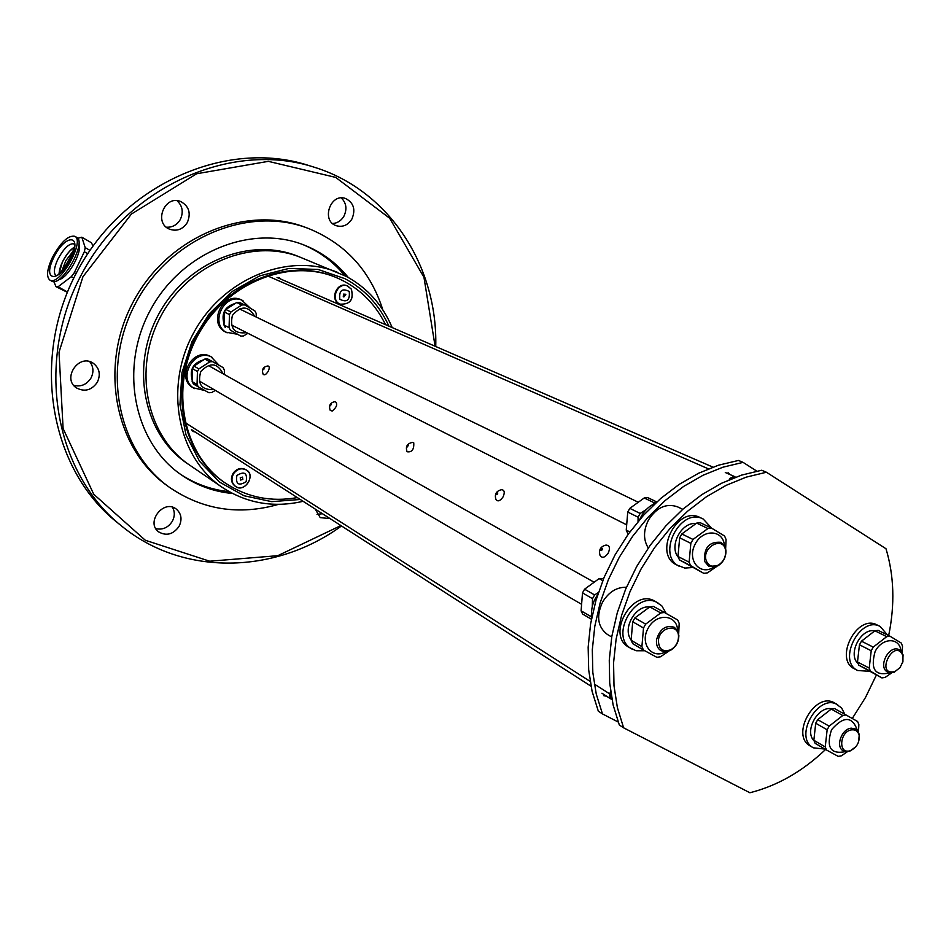 <?xml version="1.0" encoding="UTF-8"?>
<svg xmlns="http://www.w3.org/2000/svg" width="951" height="951" viewBox="0 0 951 951"><rect width="100%" height="100%" fill="white"/><g stroke="black" fill="none" stroke-linecap="round" stroke-linejoin="round"><path stroke-width="1.43" d="M97.299 382.29C100.877 374.504 99.522 368.156 93.222 363.223C78.838 353.13 61.625 378.7 76.567 387.984C84.71 392.157 91.617 390.255 97.299 382.29M179.061 526.367C182.366 519.424 181.427 513.659 176.268 509.07C163.655 498.811 145.384 522.408 158.651 531.871C166.413 536.293 173.213 534.45 179.061 526.367M315.268 509.118L320.214 517.617L330.045 518.616M351.906 219.039C355.817 209.553 353.701 202.706 345.546 198.497C330.389 192.684 320.82 220.894 336.285 225.708C342.681 227.455 347.888 225.232 351.906 219.039M187.264 222.617C191.199 213.25 189.047 206.236 180.785 201.564C164.761 194.396 153.218 222.95 169.587 229.203C176.838 231.616 182.735 229.417 187.264 222.617M382.825 309.848C370.296 270.678 345.415 243.527 308.207 228.383L305.366 227.325C245.869 204.334 168.006 236.323 133.473 301.384C98.417 366.159 114.881 448.717 166.972 485.533L169.421 487.304C202.634 509.914 239.01 515.597 278.572 504.351M435.094 346.235L423.956 277.276L389.696 218.266L335.703 177.409L268.337 161.349L196.679 173.748L131.44 214.023L82.951 276.705L59.021 352.167L63.099 428.544L93.733 494.258L145.325 540.263L209.696 561.209L277.763 555.693L340.898 525.582M73.774 385.405C80.942 387.057 86.672 384.62 90.951 378.106C93.935 372.138 93.531 366.658 89.739 361.665M155.845 528.661C162.657 530.111 168.161 527.65 172.333 521.267C174.901 516.31 174.936 511.626 172.416 507.216M317.004 514.325L322.472 513.742M332.6 223.521C337.403 223.2 341.171 220.763 343.905 216.234C347.246 209.125 346.39 203.015 341.302 197.927M166.342 227.182C172.262 227.539 176.886 225.042 180.214 219.681C183.674 212.323 182.616 205.998 177.064 200.697M435.748 346.521C437.817 266.339 389.292 190.141 313.949 167.126L308.243 165.343C227.039 138.953 123.868 183.602 77.269 271.261C30.075 358.598 50.011 469.223 116.937 522.242L121.585 526.01C183.448 576.841 275.588 574.059 341.492 525.962M313.949 167.126C232.424 140.629 128.754 185.564 81.881 273.733C34.414 361.57 54.397 472.79 121.585 526.01M308.207 228.383C248.603 205.345 170.538 237.453 135.922 302.691C100.758 367.645 117.235 450.429 169.421 487.304M348.304 277.502C336.452 262.916 321.795 252.122 304.332 245.144C251.242 223.687 181.154 252.074 150.234 310.371C118.816 368.382 133.972 442.477 181.225 474.799C196.714 485.485 213.809 491.715 232.531 493.498M344.88 275.695C333.468 261.846 319.477 251.48 302.917 244.597M179.989 473.919C194.907 483.904 211.277 489.813 229.12 491.655M392.169 327.56C382.587 304.831 367.241 287.761 346.14 276.337L301.075 257.578C252.93 237.477 188.987 263.094 160.897 316.077C132.32 368.81 146.395 436.247 189.784 465.205C146.395 436.247 132.32 368.81 160.897 316.077C188.987 263.094 252.93 237.477 301.075 257.578L298.269 256.437C250.208 236.371 186.408 261.905 158.401 314.745C129.907 367.324 143.97 434.595 187.276 463.494L222.368 487.447C246.868 503.412 273.781 508.036 303.107 501.308M388.911 326.145C379.401 305.164 364.756 289.354 344.975 278.702L318.121 269.466L288.985 268.432L259.682 275.873L232.389 291.386L209.208 313.878L191.959 341.706L181.962 372.733L179.953 404.579L186.004 434.833L199.52 461.259L219.396 482.014L244.038 495.744L271.653 501.641L300.266 499.477M337.629 272.402C288.319 251.789 222.439 278.524 193.315 333.456C163.691 388.127 177.896 457.788 222.368 487.447M385.535 324.671C374.718 302.691 358.265 286.964 336.19 277.514L335.049 277.05C287.82 257.043 224.567 282.602 196.655 335.251C168.256 387.639 181.998 454.459 224.805 482.728L225.827 483.405C247.462 497.48 271.297 502.211 297.33 497.599M192.043 430.637L193.231 430.744M278.702 278.191L278.049 277.395M280.878 279.13L279.214 277.692M192.922 431.445L195.217 432.016M336.19 277.514C288.914 257.495 225.613 283.077 197.665 335.786C169.242 388.246 182.984 455.125 225.827 483.405M735.539 477.212L734.148 476.368L729.999 478.317L731.224 478.9M611.136 694.765L609.543 693.79L610.15 698.51L611.957 699.46M610.494 694.385L611.624 697.677M733.875 477.842L731.01 478.793M602.268 549.797L602.221 548.37L600.973 550.51L602.268 549.797M608.236 553.102C610.364 548.014 609.615 545.339 605.989 545.078C600.533 546.48 598.548 549.904 600.022 555.336C602.114 558.475 604.86 557.726 608.236 553.102M497.658 493.949L497.658 492.654L496.517 494.627L497.658 493.949M503.043 496.933C504.993 492.487 504.529 490.074 501.652 489.694C496.208 490.918 494.318 494.199 495.97 499.525C497.801 501.902 500.155 501.034 503.043 496.933M408.443 445.127L407.337 446.922L408.443 445.127M413.756 442.857L412.437 442.417C407.135 443.499 405.34 446.613 407.076 451.737C411.926 452.474 414.149 449.514 413.756 442.857M330.568 405.732L331.293 404.009L330.568 405.732M332.196 411.046C336.832 407.171 337.855 404.02 335.299 401.584C330.175 402.546 328.499 405.483 330.247 410.392L332.196 411.046M263.938 369.166L264.021 368.18L263.106 369.784L263.938 369.166M268.123 371.437C269.656 368.192 269.597 366.361 267.944 365.945C263.035 366.824 261.442 369.606 263.177 374.278C264.437 375.526 266.078 374.575 268.123 371.437M855.864 746.737L849.695 751.278L843.311 750.874C835.156 746.868 841.552 728.728 851.335 728.181L855.674 729.001L859.3 734.303L858.575 741.958M851.953 729.821C855.722 729.595 858.111 731.438 859.133 735.325C859.692 742.386 856.815 747.486 850.479 750.612C837.772 755.356 839.448 730.867 851.953 729.821M902.701 662.467L903.081 654.859L899.23 649.759C889.137 644.041 877.214 667.388 887.794 672.131L894.202 672.238L900.157 667.459M902.927 661.623L902.963 655.881C894.76 636.053 874.04 676.625 894.962 671.537L899.943 667.721L902.927 661.623M704.56 561.363C703.728 547.776 709.173 541.416 720.87 542.308L724.27 545.351L725.91 550.082C726.255 556.751 723.652 561.958 718.112 565.702L708.852 566.392L704.56 561.363M706.379 561.066C700.923 547.182 724.08 535.033 725.613 550.891C725.922 556.906 723.58 561.589 718.587 564.977C712.977 567.64 708.911 566.332 706.379 561.066M656.582 639.559C655.988 644.671 657.426 648.368 660.921 650.65L665.355 651.768L670.217 650.496C675.935 647.072 678.812 642.02 678.848 635.351L677.469 630.501L674.247 627.244C665.771 624.831 659.875 628.944 656.582 639.559M658.449 639.94C658.461 649.069 662.562 652.35 670.728 649.795C675.876 646.704 678.467 642.163 678.503 636.148C678.265 623.44 659.935 626.828 658.449 639.94M219.194 365.386L211.003 356.732C193.445 346.009 174.996 378.058 193.136 387.794L204.81 390.481M212.37 357.481C194.789 346.746 176.315 378.855 194.468 388.59M250.375 308.255L241.613 300.005C223.437 290.364 207.104 323.542 225.779 332.137L237.072 334.217M243.016 300.671C224.828 291.018 208.471 324.243 227.158 332.85M234.849 303.571C224.852 306.674 221.226 313.343 223.96 323.566M203.336 359.93C193.243 362.961 189.499 369.57 192.114 379.758M223.033 373.767C217.422 362.759 210.005 362.01 200.792 371.532C197.202 384.275 201.588 390.29 213.951 389.565M204.845 359.05L207.615 358.907L212.596 361.665L209.814 361.82L204.845 359.05L193.98 366.099L198.902 368.905L197.439 371.52L197.059 384.489L198.379 386.926L208.887 392.727L211.657 392.561L215.318 390.374M212.596 361.665L223.045 367.55L224.353 369.998L224.388 374.528M197.439 371.52L192.518 368.691L192.161 381.601L193.481 384.026L198.379 386.926M192.161 381.601L197.059 384.489M192.518 368.691L193.98 366.099M198.902 368.905L209.814 361.82M254.69 316.303C248.401 305.64 240.972 305.354 232.389 315.435C229.619 328.38 234.362 334.122 246.63 332.648M236.668 302.525L239.414 302.406L244.562 304.879L241.804 304.986L236.668 302.525L225.862 309.467L230.95 311.976L229.476 314.579L229.06 327.631L230.356 330.116L240.746 336.095L243.492 335.965L247.938 333.314M244.562 304.879L254.904 310.941L256.188 313.414L256.223 317.04M230.356 330.116L240.746 336.095M225.28 327.513L223.984 325.052L229.06 327.631M229.476 314.579L224.4 312.059L223.984 325.052M224.4 312.059L225.862 309.467M230.95 311.976L241.804 304.986M825.599 749.471C802.489 771.416 777.252 785.835 749.887 792.754L623.618 727.824L617.389 707.651L614.001 685.814L613.573 662.764L616.129 639.024L621.669 615.107L630.049 591.546L641.117 568.888L654.609 547.621L670.229 528.257L687.621 511.186L706.355 496.802L726.041 485.39L746.202 477.152L766.435 472.243L885.987 548.739C894.106 575.676 895.01 604.61 888.674 635.565M876.37 675.044L865.517 697.44L852.274 718.481M623.618 727.824L619.327 725.007L613.098 704.881L609.71 683.103L609.27 660.125L611.814 636.457L617.318 612.61L625.663 589.121L636.695 566.523L650.151 545.339L665.724 526.034L683.068 509.035L701.755 494.698L721.393 483.322L741.518 475.131L761.703 470.246L766.435 472.243M611.719 637.027L607.38 634.448C597.656 626.959 596.063 616.153 602.601 602.019C608.806 591.95 616.759 587.029 626.471 587.242M648.273 548.002C643.185 539.681 643.304 530.266 648.606 519.769C656.784 507.311 666.437 502.996 677.564 506.847L682.747 509.308M730.118 474.608L728.086 472.683M603.719 695.668L606.655 696.263M756.806 471.125L743.088 462.376L723.069 467.155L703.11 475.215L683.662 486.413L665.141 500.535L647.988 517.296L632.593 536.352L619.291 557.262L608.414 579.563L600.188 602.768L594.791 626.329L592.318 649.723L592.818 672.452L596.241 694.004L602.47 713.928L618.186 722.023M743.088 462.376L738.499 460.439L718.528 465.194L698.616 473.218L679.204 484.368L660.743 498.443L643.625 515.157L628.266 534.141L615.012 554.98L604.17 577.221L595.968 600.343L590.595 623.832L588.158 647.167L588.669 669.825L592.093 691.318L598.322 711.193L602.47 713.928M655.287 503.341C648.309 506.396 643.114 511.816 639.69 519.615M597.703 594.696C592.758 601.769 590.821 609.175 591.879 616.914M602.756 580.657L599.106 578.624L603.552 578.695M592.295 606.488L592.509 598.666L582.499 592.913L581.097 610.804L582.63 614.049L591.415 619.244M581.097 610.804L591.082 616.676L591.641 618.102M591.082 616.676L591.57 613.573M582.499 592.913L584.568 589.204L594.601 594.934L592.509 598.666M599.106 578.624L584.568 589.204M594.601 594.934L598.417 592.532M655.893 502.782L654.68 502.984L644.231 497.967L647.762 497.635L656.796 501.95M628.492 533.82L627.731 533.428L628.468 533.868M627.731 533.428L626.245 530.111L629.859 531.954M638.026 521.564L638.097 517.189L627.743 512.054L626.245 530.111M627.743 512.054L629.812 508.345L640.178 513.457L638.097 517.189M644.231 497.967L629.812 508.345M640.178 513.457L646.335 509.486M652.968 504.446L654.68 502.984M887.449 634.971L880.186 626.471L876.977 624.902C856.982 613.704 833.658 659.388 854.521 668.874L857.695 670.538L869.226 671.263M880.186 626.471C860.191 615.261 836.821 661.052 857.695 670.538M844.821 714.284L841.611 707.936L834.633 703.015C815.209 690.818 789.936 735.48 810.3 746.012L813.39 747.831L824.969 749.091M837.76 704.739C818.335 692.542 793.003 737.298 813.39 747.831M711.728 528.233L703.193 519.008L700.126 517.558C677.112 505.124 652.695 554.112 676.541 564.858L684.803 568.08L692.459 567.533M703.193 519.008C680.143 506.562 655.691 555.657 679.561 566.416M666.259 613.526L661.765 605.787L655.001 601.27C632.772 587.445 605.644 635.018 628.825 647.215L636.076 650.746L644.849 650.769M657.973 602.91C635.708 589.061 608.533 636.73 631.737 648.951M874.742 630.905C860.988 627.684 847.365 654.145 857.98 663.453M695.894 523.573C681.475 521.742 668.696 546.052 678.229 557.167M832.006 708.887C818.442 705.19 803.88 730.915 813.985 740.734M649.688 606.964C635.363 605.098 622.097 628.659 631.143 639.904M677.623 630.786C677.481 614.548 656.832 612.361 648.32 627.91C639.286 643.161 651.661 659.887 665.676 651.768M649.83 606.881L653.492 606.417L664.416 612.48L660.731 612.955L649.83 606.881L634.864 617.936L645.681 624.118L643.506 627.993L641.901 646.632L643.447 649.997L656.82 657.307L660.493 656.796L668.898 651.078M664.416 612.48L677.683 619.969L679.18 623.345L678.681 633.948M643.506 627.993L632.712 621.788L631.143 640.285L632.688 643.637L643.447 649.997M631.143 640.285L641.901 646.632M632.712 621.788L634.864 617.936M645.681 624.118L660.731 612.955M857.398 730.38C852.286 716.103 843.668 715.865 831.543 729.69C825.932 747.236 830.544 754.547 845.368 751.647M831.257 709.077L834.514 708.554L846.045 714.974L842.776 715.497L831.257 709.077L817.717 719.645L829.165 726.16L827.144 729.786L825.242 746.951L826.514 750.006L838.176 756.366L841.433 755.807L847.317 751.765M846.045 714.974L857.612 721.5L858.848 724.555L858.48 731.973M827.144 729.786L815.708 723.236L813.854 740.294L815.126 743.325L826.514 750.006M813.854 740.294L825.242 746.951M815.708 723.236L817.717 719.645M829.165 726.16L842.776 715.497M724.424 545.612C723.366 529.457 702.611 528.53 694.967 544.507C686.812 560.21 700.079 576.128 713.642 567.224M696.655 523.109L700.269 522.729L711.562 528.126L707.924 528.518L696.655 523.109L681.819 533.951L693.006 539.455L690.83 543.342L689.118 562.16L690.616 565.607L703.752 573.322L707.378 572.894L717.042 566.261M711.562 528.126L724.603 536.031L726.053 539.479L725.649 548.632M690.616 565.607L679.49 559.913L703.752 573.322M679.49 559.913L677.992 556.49L689.118 562.16M690.83 543.342L679.668 537.802L677.992 556.49M679.668 537.802L681.819 533.951M693.006 539.455L707.924 528.518M900.989 651.055C899.765 637.051 882.112 637.313 875.086 651.613C870.236 669.338 875.17 676.399 889.886 672.797M874.884 630.81L878.106 630.358L889.958 636.195L886.724 636.659L874.884 630.81L861.463 641.188L873.232 647.12L871.211 650.746L869.214 668.077L870.45 671.192L881.898 677.92L885.119 677.421L891.765 672.832M889.958 636.195L901.31 643.078L902.511 646.205L902.214 652.671M870.45 671.192L858.741 665.106L881.898 677.92M858.741 665.106L857.493 662.003L869.214 668.077M871.211 650.746L859.454 644.778L857.493 662.003M859.454 644.778L861.463 641.188M873.232 647.12L886.724 636.659M246.119 469.853L245.857 469.687C241.197 467.333 237.001 468.451 233.28 473.039C230.38 478.282 230.95 482.609 234.992 486.044L235.254 486.211M240.246 477.723L240.555 480.053L242.826 479.435L242.493 477.129L240.246 477.723M347.4 285.93L347.115 285.799C337.106 281.127 329.201 299.945 339.507 303.88L339.792 303.999M345.843 294.287L343.537 294.121L343.299 296.557L343.846 296.974L345.843 294.287M74.297 247.165C69.91 250.006 65.916 254.999 62.314 262.155L58.986 274.066M52.186 257.887C46.968 269.49 46.195 276.884 49.856 280.058C59.331 286.881 85.459 241.079 74.832 236.288C68.151 235.123 60.602 242.315 52.186 257.887M49.856 280.058L51.699 281.092C61.185 287.927 87.302 242.136 76.651 237.346L76.567 237.298M58.653 279.582C67.259 279.154 82.903 251.67 78.874 244.062M77.685 238.297L81.822 237.203L85.198 247.629L84.342 251.718L74.333 272.652L71.301 276.693L58.07 286.774L55.966 286.667L53.85 281.52M55.966 286.667L67.343 292.278M58.07 286.774L67.45 292.016M71.301 276.693L73.75 278.084M74.333 272.652L76.021 273.603M84.342 251.718L87.742 253.667M85.198 247.629L89.953 250.363M93.008 246L91.451 242.767L81.822 237.203M74.297 247.236L69.423 251.409C63.051 259.124 59.592 266.672 59.033 274.031M73.703 250.41L65.952 260.455L61.47 271.903M62.623 270.69L73.263 252.015M72.87 253.216L63.455 269.751M708.4 468.855L267.338 275.802M185.172 422.624L590.119 681.38M594.28 684.042L609.543 693.79L610.685 691.757M729.203 479.744L729.999 478.317M609.983 698.379L601.935 693.22L610.15 698.51M590.987 686.182L191.448 429.59L590.987 686.194M611.576 697.345L610.304 696.536M732.27 477.687L733.221 478.103M236.894 475.464C235.491 484.19 238.582 486.27 246.154 481.705C247.557 472.98 244.478 470.9 236.894 475.464M233.791 473.384C230.891 478.626 231.462 482.953 235.503 486.389C244.573 493.034 256.057 475.738 246.38 470.02C241.709 467.666 237.512 468.795 233.791 473.384M349.243 291.47C342.087 287.915 338.936 290.519 339.804 299.256C346.96 302.798 350.111 300.195 349.243 291.47M351.288 289.068L347.686 286.037C337.664 281.365 329.759 300.183 340.078 304.13C350.194 304.57 353.938 299.553 351.288 289.068M53.565 257.911C41.749 282.114 59.2 283.029 71.04 258.303C82.856 233.637 64.989 233.78 53.565 257.911M57.714 259.54C53.934 267.956 53.387 273.317 56.038 275.624C56.489 273.817 53.755 280.925 66.713 265.436C80.633 236.098 71.705 246.024 74.166 243.86C69.304 243.016 63.824 248.235 57.714 259.54M734.148 476.368L725.292 472.516M712.905 467.119L277.026 277.454M859.133 735.325L859.3 734.303M850.479 750.612L849.695 751.278M902.963 655.881L903.081 654.859M894.962 671.537L894.202 672.238M637.871 502.069L239.557 308.956M626.34 524.667L231.616 325.064M725.613 550.891L725.91 550.082M718.587 564.977L718.112 565.702M199.425 381.089L581.239 604.111M208.376 365.529L593.781 582.036M678.503 636.148L678.848 635.351M670.728 649.795L670.217 650.496M234.992 486.044L235.503 486.389C244.264 493.533 256.271 474.977 246.38 470.02L245.857 469.687M347.115 285.799L351.347 289.116C354.01 299.589 350.253 304.593 340.078 304.13L339.507 303.88M76.651 237.346L74.832 236.288"/></g></svg>
